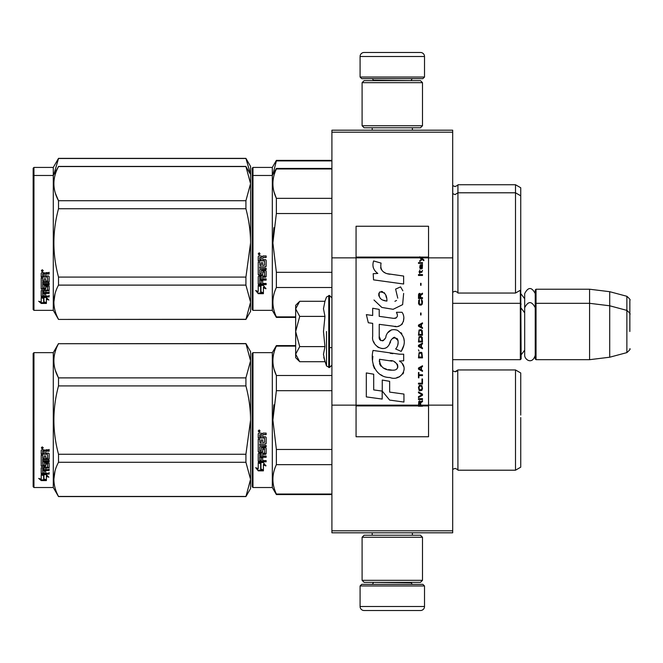 <?xml version="1.0" encoding="UTF-8"?>
<svg xmlns="http://www.w3.org/2000/svg" width="663" height="663" viewBox="0 0 663 663"><rect width="100%" height="100%" fill="white"/><g stroke="black" fill="none" stroke-linecap="round" stroke-linejoin="round"><path stroke-width="0.99" d="M452.688 130.188L452.688 132.194L331.906 132.194L452.688 132.194L452.688 257.857L428.538 257.857L428.538 226.257L356.064 226.257L356.064 257.857L331.906 257.857L331.906 130.188L452.688 130.188M452.688 530.806L331.906 530.806L331.906 532.812L452.688 532.812L452.688 257.857M452.688 405.143L428.538 405.143L428.538 257.857L419.762 257.857L421.552 259.125L419.754 260.667L419.754 261.512L422.149 259.548L423.864 260.667L423.864 259.83L419.754 256.78L419.754 257.857L356.064 257.857L356.064 405.143L331.906 405.143L331.906 257.857M331.906 530.806L331.906 405.143M424.511 77.041L422.895 78.648L361.7 78.648L360.084 77.041L424.511 77.041L424.511 56.504A4.028 4.028 -137.2 0 0 420.483 52.476L406.386 52.476M412.386 130.188L412.386 127.768M372.208 130.188L372.208 127.768M373.17 80.662L373.17 80.256A1.608 1.608 137.8 0 0 371.562 78.648M411.425 80.662L373.17 80.256M413.032 78.648A1.608 1.608 -137.8 0 0 411.425 80.256M360.084 77.041L360.084 56.504L424.511 56.504M378.208 52.476L364.111 52.476A4.028 4.028 137.2 0 0 360.084 56.504M364.111 52.476L420.483 52.476M360.084 585.959L361.7 584.352L422.895 584.352L424.511 585.959L360.084 585.959L360.084 606.496A4.028 4.028 42.8 0 0 364.111 610.524L378.208 610.524M372.208 532.812L372.208 535.232M412.386 532.812L412.386 535.232M411.425 582.338L411.425 582.744A1.608 1.608 -42.2 0 0 413.032 584.352M373.17 582.338L411.425 582.744M371.562 584.352A1.608 1.608 42.2 0 0 373.17 582.744M424.511 585.959L424.511 606.496L360.084 606.496M406.386 610.524L420.483 610.524A4.028 4.028 -42.8 0 0 424.511 606.496M420.483 610.524L364.111 610.524M362.097 125.755L364.111 127.768L420.483 127.768L422.497 125.755L362.097 125.755L362.097 82.676L364.111 80.662L420.483 80.662L422.497 82.676L362.097 82.676M412.626 82.676L371.968 82.676M422.497 82.676L422.497 125.755M362.097 580.324L364.111 582.338L420.483 582.338L422.497 580.324L362.097 580.324L362.097 537.245L364.111 535.232L420.483 535.232L422.497 537.245L362.097 537.245M412.626 537.245L371.968 537.245M422.497 537.245L422.497 580.324M452.688 359.686L520.331 359.686L520.331 290.261M520.331 359.686L521.143 358.882L520.737 289.623M536.035 359.686L535.232 358.882L535.232 290.029L536.035 289.225L589.589 289.225L589.589 359.686L536.035 359.686L536.035 289.225M609.72 291.695L626.866 296.286L626.866 352.617L609.72 357.216L609.72 291.695L589.589 289.225M629.85 317.411L629.85 317.403C629.85 295.184 629.85 295.184 629.85 317.411L629.85 331.5C629.85 309.281 629.85 309.281 629.85 331.5C629.85 353.719 629.85 353.719 629.85 331.5M295.665 336.663L295.665 340.078M299.121 361.128L295.665 357.672L295.665 354.166L299.709 361.716L324.953 361.716L323.478 354.324L324.953 346.608L323.478 331.5L324.953 316.392L323.478 308.676L324.953 301.284L299.709 301.284L295.665 308.834L295.665 354.166L299.717 346.608L295.665 331.5L299.717 316.392L324.953 316.392M326.494 331.5L326.494 365.943L326.494 331.5M323.776 357.423L326.494 365.943L329.486 367.534L331.906 365.122M323.478 354.39L323.478 353.934L323.478 354.39M323.478 308.61L323.478 309.066L323.478 308.61M299.717 316.392L295.665 308.834L295.665 305.328L299.112 301.88M324.953 346.608L299.717 346.608M535.232 355.277C532.256 365.122 524.516 359.52 524.682 355.277L524.682 293.634C528.196 286.83 531.718 286.83 535.232 293.634M252.18 353.445L252.18 420.077L252.18 353.445L252.984 352.641L252.984 487.52L252.18 486.717L252.18 426.375M252.18 426.475L252.18 480.476L252.18 426.475M252.18 413.753L252.18 359.686L252.18 413.753M520.737 230.02L520.737 232.423M252.18 168.236L252.18 234.868L252.18 168.236L252.984 167.424L272.311 167.424L276.38 160.38L331.906 160.38M331.906 160.902L276.38 160.902L276.38 160.38M252.18 238.895L252.18 234.868M252.18 249.354L252.18 295.267L252.18 249.354M252.18 231.47L252.18 174.477L252.18 231.47M252.18 176.283L252.18 242.923L252.18 176.283L252.984 175.48L252.984 167.424M252.18 254.493L252.18 309.555L252.984 310.359L272.311 310.359L272.311 167.424M272.916 174.435L276.38 160.902M520.737 247.904L520.737 187.762L515.499 184.737L515.499 293.046L457.926 293.046C458.299 292.731 457.329 292.126 455.033 291.239L452.688 292.242M457.926 293.046L457.926 184.737L515.499 184.737M250.548 174.427L245.923 158.366L250.573 166.421L250.573 183.643L245.923 166.562L58.51 166.562C52.369 177.949 52.369 189.336 58.51 200.723L58.51 208.754L245.923 208.754L245.923 200.723L58.51 200.723M245.923 158.366L58.51 158.366L53.28 167.424L33.954 167.424L33.15 168.236L33.15 309.555L33.954 310.359L53.28 310.359L53.28 175.48L33.954 175.48L33.954 310.359M245.923 158.507L58.51 158.507L53.885 174.435M53.28 167.424L53.28 175.48L58.51 166.562M33.954 167.424L33.954 175.48L33.15 176.283M520.737 425.058L520.737 417.566M295.665 346.111L276.38 346.111L276.38 345.589L295.665 345.589M252.18 420.077L252.18 486.717L252.18 420.077M252.18 416.679L252.18 359.686L252.18 416.679M252.984 487.52L272.311 487.52L272.311 352.641L276.38 345.589M260.957 463.769L258.222 462.534L263.335 462.534L265.904 465.965L263.418 464.871L263.418 470.614L260.957 469.619L260.957 463.246L259.357 462.534M263.418 470.009L260.957 469.023M263.418 464.34L263.418 464.871L263.418 464.34L265.904 465.418M258.263 470.846L263.418 470.846L260.675 469.735L260.675 463.893L258.222 462.791L258.222 468.716L255.686 467.655L258.263 470.846L256.374 467.945M261.91 470.233L258.263 470.233M262.689 435.276L262.689 436.784L265.531 436.784L266.153 437.414L266.153 443.464L265.531 444.061L259.714 444.061L259.714 445.461L266.153 445.461L266.153 446.845L259.714 446.845L259.714 450.757L261.197 450.757L261.197 448.287L261.827 447.716L265.531 447.716L266.153 448.287L266.153 453.799L265.531 454.337L262.689 454.337L262.689 456.02L266.153 456.02L266.153 457.279L259.714 457.279L259.714 460.42L261.197 460.611L261.197 457.777L262.689 457.777L262.689 460.611L266.153 460.611L266.153 461.804L258.843 461.804L258.222 461.307L258.222 453.799L258.843 453.26L264.661 453.044L264.421 449.108L262.689 449.332L262.689 451.776L262.067 452.323L258.843 452.323L258.222 451.776L258.222 439.196L259.714 439.196L259.954 442.561L261.197 442.561L261.197 439.909L262.689 439.909L262.689 442.561L264.661 442.329L264.421 437.994L258.222 437.994L258.222 433.751L258.843 433.105L261.081 433.105L262.009 434.066L262.929 433.105L266.153 433.105L266.153 434.646L263.319 434.646L262.689 435.276L263.319 434.472L266.153 434.472M265.531 444.061L259.714 444.061M266.153 446.522L259.714 446.845M266.153 453.401L262.689 454.337M266.153 456.832L259.714 456.832L259.714 457.279M258.843 461.804L258.222 460.818M264.661 449.332L264.421 448.76L262.929 448.76L262.689 449.332M262.689 451.395L262.067 451.942L258.843 451.942L258.222 451.395M264.661 438.019L258.222 437.779M259.714 454.545L259.714 455.821L261.197 456.02L261.197 454.337L259.714 454.138L259.714 455.39M261.197 454.337L259.714 454.138M259.714 434.887L259.714 436.784L261.197 436.784L261.197 434.646L259.714 434.887M261.197 434.646L259.714 434.713M266.153 461.307L258.843 461.307M266.153 443.191L265.531 443.771M259.225 432.061L258.222 431L259.225 429.939L259.225 432.061L258.222 430.933M273.86 404.828L272.891 420.077L276.347 390.863M331.906 494.043L276.38 494.043L276.38 494.565L331.906 494.565M331.906 449.456L276.38 449.456L276.38 464.664L331.906 464.664M276.38 494.043C271.764 484.255 271.764 474.459 276.38 464.664M276.38 449.456L272.891 420.077M331.906 390.698L276.38 390.698L276.38 375.49C271.764 365.703 271.764 355.907 276.38 346.111M274.059 369.183L276.38 375.49L331.906 375.49M457.752 370.269L457.926 470.208C458.299 469.893 457.329 469.288 455.033 468.393L452.688 469.396M520.737 415.096L520.737 372.971L515.499 369.954L515.499 470.208L457.926 470.208C458.299 469.893 457.329 469.288 455.033 468.393M520.737 420.077L520.737 467.183L515.499 470.208M259.929 430.511L259.308 430.925L259.929 431.439L258.512 431.439L258.512 430.627L259.349 430.511M259.042 431.223L258.802 430.809L259.042 431.223M245.923 496.579L250.573 488.523L250.573 479.357L245.923 462.277L245.923 454.246L250.573 420.077C250.556 409.129 249.006 397.742 245.923 385.916L245.923 377.885L250.573 360.805L245.923 343.575L250.573 351.63L250.573 479.357L245.923 496.579L58.51 496.579L53.28 487.52L33.954 487.52L33.15 486.717L33.15 353.445L33.954 352.641L33.954 487.52M55.427 370.534L58.427 377.728M55.004 471.078L53.86 479.357M245.923 385.916L58.51 385.916C52.369 408.69 52.369 431.464 58.51 454.246L58.51 462.277C52.369 473.664 52.369 485.051 58.51 496.438L58.51 496.579M245.923 454.246L58.51 454.246M245.923 377.885L58.51 377.885L58.51 385.916M245.923 343.716L58.51 343.716C52.369 355.111 52.369 366.498 58.51 377.885M245.923 343.575L58.51 343.716M58.51 343.575L53.28 352.641L53.28 487.52M245.923 462.277L58.51 462.277M245.923 496.438L58.51 496.438M53.28 352.641L33.954 352.641M43.145 474.65L43.94 474.915L43.94 479.772L46.393 480.451L46.393 479.879L43.659 479.142L43.659 475.669L43.659 479.855L46.393 480.6L41.247 480.6L41.247 479.879L43.766 479.879M43.94 479.059L46.393 479.73M43.94 475.578L41.205 474.65L46.319 474.65L48.888 477.194L46.393 476.399L46.393 475.719L47.835 476.183M46.393 476.399L46.393 480.451M41.205 450.376L41.205 454.213L47.404 454.213L41.205 453.807L41.205 450.376L41.827 449.787L44.065 449.787L44.985 450.666L45.913 449.787L49.137 449.787L49.137 451.188L46.294 451.188L45.672 451.768L46.294 450.815L49.137 450.815L49.137 449.431M45.672 451.768L45.672 453.127L48.515 453.127L49.137 453.691L49.137 458.572L48.515 459.558L49.137 459.045L49.137 453.691M48.515 459.558L42.689 459.558L42.689 460.768L49.137 460.768L49.137 461.954L42.689 461.954L42.689 461.456L49.137 461.456L49.137 460.279M42.689 461.954L42.689 465.252L44.181 465.252L44.181 463.18L44.181 464.713M44.181 463.18L44.811 462.699L49.137 463.18L49.137 467.2L45.672 467.63L45.672 468.202L45.672 467.63M49.137 463.18L49.137 467.763L45.672 468.202L45.672 469.57L49.137 469.57L49.137 470.573L42.689 470.573L42.689 469.968L42.689 473.034L44.181 473.183L44.181 470.97L44.181 472.545M49.137 468.973L49.137 469.968L42.689 469.968M44.181 470.573L45.672 470.573M44.181 470.97L45.672 470.97L45.672 472.545M45.672 470.97L45.672 473.183L49.137 473.183L49.137 474.095L41.827 474.095L41.827 473.448L49.137 473.448L49.137 472.545M41.827 474.095L41.205 473.714L41.205 467.763L41.205 473.075L41.827 473.448M47.645 463.536L47.645 464.059L47.404 463.354L45.913 463.354L45.672 464.059L45.672 463.536M41.827 466.553L41.205 465.55L41.205 455.282L41.205 466.106L45.051 466.553L45.672 466.106L45.672 464.059L47.645 464.059L47.404 467.324L41.205 467.763M41.205 455.282L42.689 455.282L42.689 457.594M42.689 455.282L42.689 458.05L44.181 458.249L44.181 455.912L44.181 457.793M44.181 455.912L45.672 455.912L45.672 457.793M45.672 455.912L45.672 458.249L47.645 458.05L47.404 454.213M42.689 468.376L42.689 469.404L44.181 469.57L44.181 467.63L44.181 468.202L42.689 468.376L42.689 467.796L42.689 468.816M44.181 451.188L42.689 451.039L42.689 453.127L44.181 453.127L44.181 450.815L42.689 451.039M42.689 467.796L44.181 467.63M41.827 465.998L45.672 465.55M48.515 459.086L42.689 459.086L42.689 460.279M42.208 448.826L42.208 446.87L43.219 447.856L42.208 448.826L42.863 448.254M43.203 447.682L42.913 448.213M41.247 480.6L38.669 478.404L41.205 479.15L41.205 474.841L43.659 475.669M41.205 474.841L41.205 478.446M39.888 478.769L41.247 479.879M41.736 447.384L42.018 448.055L41.736 447.384M42.913 448.055L41.496 448.254L41.496 447.508L42.913 447.401L42.291 447.782L42.913 448.055M520.737 237.942L520.737 240.412M331.906 168.957L276.38 168.957L276.38 168.435L331.906 168.435M252.18 242.923L252.18 309.555L252.18 242.923M252.18 249.321L252.18 303.314L252.18 249.321M252.18 239.517L252.18 182.524L252.18 239.517M252.984 310.359L252.984 175.48L272.311 175.48L276.38 168.435M260.957 286.615L258.222 285.38L263.335 285.38L265.904 288.803L263.418 287.717L263.418 293.46L260.957 292.458L260.957 286.093L259.357 285.38M263.418 292.855L260.957 291.869M263.418 287.178L263.418 287.717L263.418 287.178L265.904 288.256M258.263 293.684L263.418 293.684L260.675 292.574L260.675 286.739L258.222 285.637L258.222 291.563L255.686 290.493L258.263 293.684L256.374 290.784M261.91 293.079L258.263 293.079M262.689 258.122L262.689 259.631L265.531 259.631L266.153 260.252L266.153 266.311L265.531 266.899L259.714 266.899L259.714 268.3L266.153 268.3L266.153 269.684L259.714 269.684L259.714 273.595L261.197 273.595L261.197 271.126L261.827 270.554L265.531 270.554L266.153 271.126L266.153 276.645L265.531 277.184L262.689 277.184L262.689 278.866L266.153 278.866L266.153 280.118L259.714 280.118L259.714 283.258L261.197 283.457L261.197 280.623L262.689 280.623L262.689 283.457L266.153 283.457L266.153 284.642L258.843 284.642L258.222 284.145L258.222 276.645L258.843 276.098L264.661 275.891L264.421 271.954L262.689 272.17L262.689 274.615L262.067 275.17L258.843 275.17L258.222 274.615L258.222 262.034L259.714 262.034L259.954 265.407L261.197 265.407L261.197 262.747L262.689 262.747L262.689 265.407L264.661 265.175L264.421 260.841L258.222 260.841L258.222 256.598L258.843 255.951L261.081 255.951L262.009 256.904L262.929 255.951L266.153 255.951L266.153 257.484L263.319 257.484L262.689 258.122L263.319 257.31L266.153 257.31M265.531 266.899L259.714 266.899M266.153 269.369L259.714 269.684M266.153 276.239L262.689 277.184M266.153 279.678L259.714 279.678L259.714 280.118M258.843 284.642L258.222 283.656M264.661 272.17L264.421 271.606L262.929 271.606L262.689 272.17M262.689 274.242L262.067 274.78L258.843 274.78L258.222 274.242M264.661 260.866L258.222 260.625M259.714 277.391L259.714 278.659L261.197 278.866L261.197 277.184L259.714 276.977L259.714 278.236M261.197 277.184L259.714 276.977M259.954 277.184L259.954 276.769M259.714 257.733L259.714 259.631L261.197 259.631L261.197 257.484L259.714 257.733M261.197 257.484L259.714 257.551M266.153 284.145L258.843 284.145M266.153 266.029L265.531 266.617M259.225 254.899L258.222 253.846L259.225 252.777L259.225 254.899L258.222 253.78M273.86 227.666L272.891 242.923L276.347 213.701M295.665 316.889L276.38 316.889L276.38 317.411L295.665 317.411M331.906 272.302L276.38 272.302L276.38 287.51L331.906 287.51M276.38 316.889C271.764 307.093 271.764 297.297 276.38 287.51M276.38 272.302L272.891 242.923M331.906 213.544L276.38 213.544L276.38 198.336C271.764 188.541 271.764 178.745 276.38 168.957M274.059 192.021L276.38 198.336L331.906 198.336M520.737 242.923L520.737 290.029L515.499 293.046M259.929 253.349L259.308 253.772L259.929 254.277L258.512 254.277L258.512 253.473L259.349 253.349M259.042 254.062L258.802 253.647L259.042 254.062M245.923 200.723L250.573 183.643L250.573 302.195L245.923 319.425L58.51 319.425L53.28 310.359M250.573 174.477L245.923 166.562M55.427 193.381L58.427 200.566M55.004 293.916L53.86 302.195M245.923 208.754C249.006 220.58 250.556 231.967 250.573 242.923L245.923 277.084L245.923 285.115L250.573 302.195L250.573 311.37L245.923 319.425M245.923 277.084L58.51 277.084C52.369 254.31 52.369 231.536 58.51 208.754M245.923 319.284L58.51 319.425M58.51 319.284C52.369 307.889 52.369 296.502 58.51 285.115L58.51 277.084M245.923 285.115L58.51 285.115M43.145 297.496L43.94 297.753L43.94 302.618L46.393 303.298L46.393 302.726L43.659 301.98L43.659 298.516L43.659 302.693L46.393 303.447L41.247 303.447L41.247 302.726L43.766 302.726M43.94 301.905L46.393 302.577M43.94 298.416L41.205 297.496L46.319 297.496L48.888 300.032L46.393 299.237L46.393 298.565L47.835 299.021M46.393 299.237L46.393 303.298M41.205 273.222L41.205 277.059L47.404 277.059L41.205 276.645L41.205 273.222L41.827 272.634L44.065 272.634L44.985 273.504L45.913 272.634L49.137 272.634L49.137 274.034L46.294 274.034L45.672 274.606L46.294 273.662L49.137 273.662L49.137 272.278M45.672 274.606L45.672 275.974L48.515 275.974L49.137 276.537L49.137 281.419L48.515 282.397L49.137 281.883L49.137 276.537M48.515 282.397L42.689 282.397L42.689 283.607L49.137 283.607L49.137 284.8L42.689 284.8L42.689 284.294L49.137 284.294L49.137 283.126M42.689 284.8L42.689 288.098L44.181 288.098L44.181 286.018L44.181 287.56M44.181 286.018L44.811 285.538L49.137 286.018L49.137 290.038L45.672 290.477L45.672 291.049L45.672 290.477M49.137 286.018L49.137 290.609L45.672 291.049L45.672 292.408L49.137 292.408L49.137 293.411L42.689 293.411L42.689 292.806L42.689 295.872L44.181 296.021L44.181 293.808L44.181 295.391M49.137 291.819L49.137 292.806L42.689 292.806M44.181 293.411L45.672 293.411M44.181 293.808L45.672 293.808L45.672 295.391M45.672 293.808L45.672 296.021L49.137 296.021L49.137 296.941L41.827 296.941L41.827 296.295L49.137 296.295L49.137 295.391M41.827 296.941L41.205 296.56L41.205 290.609L41.205 295.913L41.827 296.295M47.645 286.375L47.645 286.905L47.404 286.192L45.913 286.192L45.672 286.905L45.672 286.375M41.827 289.399L41.205 288.397L41.205 278.12L41.205 288.944L45.051 289.399L45.672 288.944L45.672 286.905L47.645 286.905L47.404 290.162L41.205 290.609M41.205 278.12L42.689 278.12L42.689 280.441M42.689 278.12L42.689 280.888L44.181 281.095L44.181 278.758L44.181 280.64M44.181 278.758L45.672 278.758L45.672 280.64M45.672 278.758L45.672 281.095L47.645 280.888L47.404 277.059M42.689 291.214L42.689 292.242L44.181 292.408L44.181 290.477L44.181 291.049L42.689 291.214L42.689 290.643L42.689 291.654M44.181 274.034L42.689 273.885L42.689 275.974L44.181 275.974L44.181 273.662L42.689 273.885M42.689 290.643L44.181 290.477M41.827 288.844L45.672 288.397M48.515 281.924L42.689 281.924L42.689 283.126M42.208 271.673L42.208 269.708L43.219 270.695L42.208 271.673L42.863 271.092M43.203 270.529L42.913 271.051M41.247 303.447L38.669 301.242L41.205 301.996L41.205 297.687L43.659 298.516M41.205 297.687L41.205 301.292M39.888 301.607L41.247 302.726M42.913 270.902L41.496 271.092L41.496 270.355L42.913 270.239L42.291 270.628L42.913 270.902M420.698 405.143L420.698 402.748L422.497 401.629L422.497 400.643L420.524 401.911L419.754 400.784L418.809 401.347L418.469 406.22L422.497 406.22L422.497 405.143L418.9 405.143L419.414 401.629L420.185 402.466L420.185 405.143M389.927 274.258C382.808 273.355 379.858 269.634 381.084 263.095L373.601 260.957C371.976 266.037 373.377 270.197 377.802 273.438L373.194 273.695L373.542 279.861L403.634 284.013L403.634 276.048L387.134 273.678M400.585 286.897L395.612 289.093L400.585 286.897L402.847 290.8M379.228 336.332L379.228 324.331L393.54 326.204C402.085 328.981 406.61 318.596 402.027 312.281L396.433 312.281C398.372 316.06 397.394 318.083 393.515 318.348L379.211 316.342L379.211 309.381L372.681 308.254L372.681 315.497L366.349 314.635L368.321 322.757L372.681 323.353L372.681 336.332C370.949 345.473 385.087 354.133 389.504 343.865C390.979 338.47 393.615 336.787 397.427 338.826C398.77 342.489 398.181 345.871 395.67 348.978L401.19 351.407C406.328 342.92 405.068 335.876 397.427 330.273C391.908 328.566 388.112 330.439 386.023 335.876C385.957 341.122 378.241 342.812 379.228 336.332L380.827 340.649M399.408 354.199L373.062 350.445C369.962 362.412 375.565 377.529 389.927 377.512C400.601 381.921 410.165 367.368 399.408 361.037L403.684 360.796L403.684 354.199L399.408 354.199M382.261 380.048L382.261 391.104L389.645 400.087L403.949 402.043L403.949 394.071L389.653 392.098L389.653 381.324L382.261 380.048M366.316 396.897L382.186 399.068L382.186 391.095L373.708 389.902L373.708 374.205L366.316 372.929L366.316 396.897M418.469 399.516L422.497 399.516L422.497 398.67L418.469 398.67L418.469 399.516M418.469 397.543L422.497 395.297L422.497 394.17L418.469 391.916L418.469 392.761L421.983 394.734L418.469 396.706L418.469 397.543M418.469 387.416L419.066 390.374L419.836 390.797L421.892 390.374L422.497 388.543L421.892 385.593L419.414 385.311L418.469 387.416M418.469 383.197L418.469 384.043L422.497 384.043L422.497 378.979L421.983 378.979L421.983 383.197L418.469 383.197M422.497 366.598L422.497 365.752L418.469 368.006L418.469 369.134L422.497 371.379L422.497 370.534L421.469 369.971L421.469 367.161L422.497 366.598M421.892 352.675L421.121 352.252L419.066 352.675L418.469 357.879L422.497 357.879L421.892 352.675M419.066 351.125L418.469 349.857L419.066 351.125M418.469 346.484L422.497 348.73L422.497 347.884L421.469 347.329L421.469 344.511L422.497 343.948L422.497 343.103L418.469 345.357L418.469 346.484M422.24 337.334L421.121 336.356L419.066 336.779L418.469 341.984L422.497 341.984L422.24 337.334M422.24 330.588L421.121 329.602L419.066 330.025L418.469 335.229L422.497 335.229L422.24 330.588M421.038 314.975L421.038 313.002L420.607 313.002L420.607 314.975L421.038 314.975M418.469 275.443L422.497 275.443L422.497 274.598L418.469 274.598L418.469 275.443M422.406 266.012L422.497 264.471L420.185 264.893L419.754 267.28L420.267 268.971L420.267 265.598L420.698 265.457L420.781 267.844L421.469 268.971L422.323 268.407L422.406 266.012M418.9 372.507L418.469 372.507L418.469 377.852L418.9 377.852L418.9 375.598L422.497 375.598L422.497 374.761L418.9 374.761L418.9 372.507M422.497 322.848L418.469 325.102L418.469 326.221L422.497 328.475L422.497 327.63L421.469 327.066L421.469 324.257L422.497 323.693L422.497 322.848M421.809 272.344L422.497 270.38L421.635 271.639L420.093 271.639L419.754 270.098L419.754 271.639L419.066 271.639L419.754 273.471L420.093 272.344L421.809 272.344M421.892 299.775L421.469 299.635L421.892 303.439L421.121 304.276L419.24 303.861L419.497 299.635L418.726 300.339L418.552 303.579L419.414 304.98L421.121 305.121L422.24 304.143L422.497 301.607L421.892 299.775M422.497 297.67L420.698 297.67L420.698 295.275L422.497 294.148L422.497 293.17L420.524 294.43L420.01 293.444L419.157 293.444L418.552 294.43L418.469 298.516L422.497 298.516L422.497 297.67M421.038 285.289L421.038 283.316L420.607 283.316L420.607 285.289L421.038 285.289M422.497 263.344L422.497 262.639L418.469 262.639L418.469 263.344L422.497 263.344M418.469 406.096L422.497 406.096M385.369 273.015L383.869 272.079M381.449 269.8L380.62 267.695M373.153 267.172L373.526 268.2M395.612 289.093L397.759 298.151M396.54 300.455L394.924 301.309M373.982 300.007L381.805 307.425L393.134 309.314L402.632 304.632L403.634 293.436M401.19 351.407L403.842 345.324M404.148 340.666L403.792 338.064M401.844 333.713L401.057 332.727M391.526 329.834L387.673 332.826M384.656 338.859L383.753 340.202M383.347 340.55L382.493 340.915M388.825 345.274L390.59 341.934M392.131 338.901L392.579 338.304M393.316 337.682L394.294 337.301M394.618 337.26L398.098 340.633M398.156 342.688L397.817 344.677M373.708 341.743L374.471 343.434M377.239 346.699L378.871 347.669M381.498 348.448L382.733 348.556M385.709 348.058L387.465 346.931M396.433 312.281L397.319 314.676M395.993 318.116L394.444 318.389M394.651 326.32L395.927 326.378M398.049 326.279L399.623 325.831M401.405 324.804L402.433 323.793M403.419 321.53L403.75 318.397M392.844 353.652L390.234 353.296M396.971 377.496L399.64 376.758M402.947 373.973L403.61 372.531M404.123 369.589L404.09 368.305M403.858 366.846L402.184 363.481M372.846 356.304L372.556 360.017M373.128 365.006L374.496 368.57M380.645 374.694L382.195 375.507M418.9 405.143L356.064 405.143L356.064 436.743L428.538 436.743L428.538 405.143L422.497 405.143M385.916 300.919L383.487 300.24M380.33 298.483L378.813 295.698M378.764 295.408L378.805 293.411M381.184 291.422L382.634 291.67M384.2 292.623L385.311 294.347M385.858 295.739L386.355 297.538M389.927 360.722C396.631 359.387 401.761 370.576 392.72 370.161C384.175 370.493 379.766 366.871 379.501 359.28L391.974 361.128M394.684 362.122L395.38 362.528M397.137 363.987L397.734 365.263M397.85 366.308L397.775 366.937M397.734 367.65L396.474 369.291M394.195 370.153L393.673 370.186M391.419 370.029L388.477 369.606M386.413 369.142L383.189 367.932M380.852 366.142L379.518 363.581M379.335 362.048L379.393 360.332M420.997 257.857L420.234 257.087L428.538 257.087M386.91 301.068C380.719 300.496 378.241 297.496 379.485 292.068C384.565 291.753 387.043 294.753 386.91 301.068M418.983 387.416L419.497 386.148L421.469 386.148L421.983 387.416L421.726 389.529L419.497 389.811L418.983 387.416M421.121 367.302L421.121 369.83L418.809 368.57L421.121 367.302M418.983 354.498L419.497 353.238L421.469 353.238L421.983 357.034L418.983 357.034L418.983 354.498M421.121 344.652L421.121 347.188L418.809 345.92L421.121 344.652M418.983 338.602L419.497 337.334L421.469 337.334L421.983 341.138L418.983 341.138L418.983 338.602M418.983 331.848L419.497 330.588L421.469 330.588L421.983 334.384L418.983 334.384L418.983 331.848M421.552 265.457L422.149 266.717L421.809 268.266L421.038 266.998L421.038 265.457L421.552 265.457M421.121 324.398L421.121 326.925L418.809 325.666L421.121 324.398M420.185 297.67L418.9 297.67L419.414 294.148L420.093 294.571L420.185 297.67M419.754 257.219L420.234 257.219L419.754 256.904M324.953 301.284L326.494 297.057L329.486 295.466L329.486 367.534M328.765 295.466L328.765 367.534M452.754 292.184L452.754 185.607L455.033 186.552C457.453 185.524 458.415 184.919 457.926 184.737M452.754 469.338L452.754 370.816L455.033 371.761L457.926 369.954L515.499 369.954M265.531 277.184L265.531 276.769M422.497 405.781L418.469 405.781M419.754 257.087L356.064 257.087M418.469 405.913L356.064 405.913M428.538 405.913L422.497 405.913M524.682 298.715L521.143 294.057M626.866 296.286C629.676 298.789 630.67 300.082 629.85 300.182M329.486 347.603L331.906 347.603M452.688 303.314L520.331 303.314L521.143 304.118M524.682 350.197L521.143 354.854M524.682 312.803L521.143 308.146M535.232 304.118L536.035 303.314L589.589 303.314L609.72 305.784L626.866 310.383C629.676 312.878 630.67 314.171 629.85 314.27M609.72 357.216L589.589 359.686M626.866 352.617C629.676 350.122 630.67 348.829 629.85 348.73M329.486 295.466L331.906 297.878M535.232 307.723C531.718 300.919 528.196 300.919 524.682 307.723M457.172 370.949L455.572 371.719M252.984 352.641L272.311 352.641M272.311 487.52L276.38 494.565M452.688 193.604L455.033 194.607L457.926 192.792L515.499 192.792L520.737 195.817M272.311 310.359L276.38 317.411M245.923 166.421L58.51 166.421"/></g></svg>

